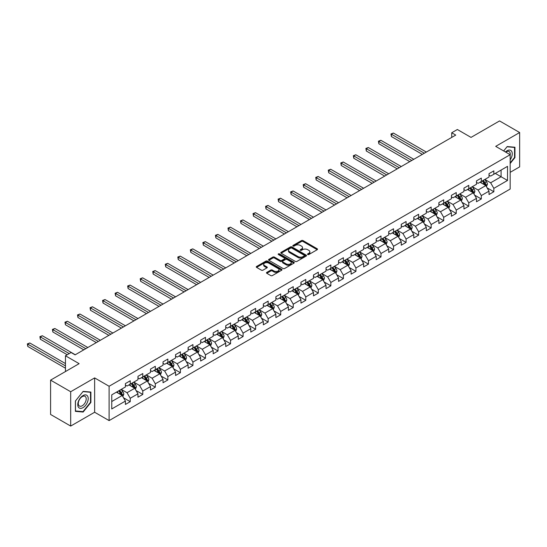 <?xml version="1.0" encoding="UTF-8"?>
<svg xmlns="http://www.w3.org/2000/svg" width="547" height="547" viewBox="0 0 547 547"><rect width="100%" height="100%" fill="white"/><g stroke="black" fill="none" stroke-linecap="round" stroke-linejoin="round"><path stroke-width="0.82" d="M307.729 254.533A0.779 0.451 0 0 0 308.836 254.533L317.219 249.692A1.115 0.643 0 0 0 317.54 249.241A1.115 0.643 0 0 0 317.219 248.782L303.017 240.584A1.115 0.643 0 0 0 301.438 240.584L293.055 245.425A0.779 0.451 0 0 0 294.163 246.061L295.243 245.439A3.569 2.058 0 0 1 300.296 245.439L301.479 246.123A3.569 2.058 0 0 1 302.525 247.579A3.569 2.058 0 0 1 301.479 249.035L300.392 249.658A0.779 0.451 0 0 0 301.5 250.3L302.58 249.671A3.569 2.058 0 0 1 307.633 249.671L308.816 250.355A3.569 2.058 0 0 1 309.862 251.811A3.569 2.058 0 0 1 308.816 253.268L307.729 253.897A0.779 0.451 0 0 0 307.729 254.533L307.729 253.897M266.806 272.379A1.115 0.643 0 0 0 266.478 272.83A1.115 0.643 0 0 0 266.806 273.288L270.786 275.585A1.115 0.643 0 0 0 272.365 275.585L281.678 270.211A1.115 0.643 0 0 0 281.999 269.76A1.115 0.643 0 0 0 281.678 269.302L267.476 261.104A1.115 0.643 0 0 0 265.897 261.104L256.591 266.478A1.115 0.643 0 0 0 256.263 266.936A1.115 0.643 0 0 0 256.591 267.387L261.398 270.17A1.115 0.643 0 0 0 262.977 270.17L266.963 267.866A1.115 0.643 0 0 0 267.292 267.415A1.115 0.643 0 0 0 266.963 266.957L264.577 265.582A2.981 1.723 0 0 1 263.702 264.358A2.981 1.723 0 0 1 265.541 262.772A2.981 1.723 0 0 1 268.796 263.141L278.143 268.543A2.981 1.723 0 0 1 279.018 269.76A2.981 1.723 0 0 1 277.179 271.353A2.981 1.723 0 0 1 273.924 270.977L272.365 270.074A1.115 0.643 0 0 0 270.786 270.074L266.806 272.379L266.806 273.288M510.166 172.339L519.65 166.869L519.65 132.531L499.555 120.928L471.022 137.4L457.36 129.509L451.733 132.757L455.754 135.082L75.11 354.846L71.089 352.521L65.462 355.769L65.462 371.55M70.686 391.734L70.686 426.072L94.638 412.247L94.638 377.909L70.686 391.734L50.591 380.131L79.124 363.659L65.462 355.769M94.638 377.909L109.106 386.257L510.166 154.705L510.166 189.05L109.106 420.595L109.106 386.257M519.65 132.531L495.698 146.357L510.166 154.705M295.325 261.425A1.115 0.643 0 0 0 296.905 261.425L306.211 256.051A1.115 0.643 0 0 0 306.539 255.593A1.115 0.643 0 0 0 306.211 255.141L292.009 246.936A1.115 0.643 0 0 0 290.43 246.936L281.124 252.317A1.115 0.643 0 0 0 280.796 252.769A1.115 0.643 0 0 0 281.124 253.227L295.325 261.425M278.71 254.704A0.779 0.451 0 0 1 279.503 254.813L293.93 263.141L284.631 268.509A1.115 0.643 0 0 1 283.059 268.509L268.857 260.31L268.857 259.394A1.115 0.643 0 0 0 268.529 259.852A1.115 0.643 0 0 0 268.857 260.31M268.857 259.394L272.837 257.097A1.115 0.643 0 0 1 274.416 257.097L280.173 260.42A1.115 0.643 0 0 0 281.753 260.42L284.399 258.895A1.115 0.643 0 0 0 284.727 258.437A1.115 0.643 0 0 0 284.399 257.986L278.402 254.526A0.779 0.451 0 0 1 279.503 253.883L293.944 262.218A1.115 0.643 0 0 1 294.272 262.676A1.115 0.643 0 0 1 293.944 263.134L293.944 262.218M70.686 426.072L50.591 414.469L50.591 380.131M123.533 397.792L130.241 401.662L130.241 398.278L137.96 393.819L137.96 397.211L142.781 394.428L142.781 391.037L150.5 386.585L150.5 389.97L155.321 387.187L155.321 383.803L163.033 379.344L163.033 382.736L167.861 379.946L167.861 376.562L175.573 372.104L175.573 375.495L180.394 372.712L180.394 369.321L188.113 364.87L188.113 368.254L192.934 365.471L192.934 362.08L200.653 357.629L200.653 361.013L205.474 358.23L205.474 354.846L213.186 350.388L213.186 353.779L218.014 350.996L218.014 347.605L225.726 343.154L225.726 346.538L230.547 343.755L230.547 340.364L238.266 335.913L238.266 339.297L243.087 336.514L243.087 333.13L250.799 328.672L250.799 332.063L255.627 329.273L255.627 325.889L263.339 321.431L263.339 324.822L268.16 322.039L268.16 318.648L275.879 314.197L275.879 317.581L280.7 314.798L280.7 311.414L288.419 306.956L288.419 310.347L293.24 307.558L293.24 304.173L300.953 299.715L300.953 303.106L305.78 300.324L305.78 296.932L313.493 292.481L313.493 295.865L318.313 293.083L318.313 289.698L326.033 285.24L326.033 288.625L330.853 285.842L330.853 282.457L338.572 277.999L338.572 281.39L343.393 278.608L343.393 275.216L351.106 270.765L351.106 274.15L355.933 271.367L355.933 267.975L363.646 263.524L363.646 266.909L368.466 264.126L368.466 260.741L376.186 256.283L376.186 259.675L381.006 256.885L381.006 253.5L388.726 249.049L388.726 252.434L393.546 249.651L393.546 246.259L401.259 241.808L401.259 245.193L406.086 242.41L406.086 239.025L413.799 234.567L413.799 237.959L418.619 235.169L418.619 231.784L426.339 227.326L426.339 230.718L431.159 227.935L431.159 224.543L438.879 220.092L438.879 223.477L443.699 220.694L443.699 217.309L451.412 212.851L451.412 216.236L456.239 213.453L456.239 210.069L463.952 205.61L463.952 209.002L468.772 206.219L468.772 202.828L476.492 198.376L476.492 201.761L481.312 198.978L481.312 195.587L489.025 191.135L489.025 194.52L493.852 191.737L493.852 188.353L507.513 180.462L507.513 166.356L501.086 170.069L501.086 176.749L507.513 180.462M130.241 401.662L125.42 404.452L125.42 401.06L111.759 408.951L111.759 394.845L125.42 386.955L125.42 383.57L130.241 380.78L130.241 384.172L137.96 379.714L137.96 376.329L142.781 373.546L142.781 376.931L150.5 372.48L150.5 369.088L155.321 366.305L155.321 369.69L163.033 365.239L163.033 361.854L167.861 359.064L167.861 362.456L175.573 357.998L175.573 354.613L180.394 351.83L180.394 355.215L188.113 350.764L188.113 347.372L192.934 344.589L192.934 347.974L200.653 343.523L200.653 340.131L205.474 337.349L205.474 340.74L213.186 336.282L213.186 332.897L218.014 330.115L218.014 333.499L225.726 329.041L225.726 325.656L230.547 322.874L230.547 326.258L238.266 321.807L238.266 318.416L243.087 315.633L243.087 319.024L250.799 314.566L250.799 311.181L255.627 308.392L255.627 311.783L263.339 307.325L263.339 303.941L268.16 301.158L268.16 304.542L275.879 300.091L275.879 296.7L280.7 293.917L280.7 297.301L288.419 292.85L288.419 289.466L293.24 286.676L293.24 290.067L300.953 285.609L300.953 282.225L305.78 279.442L305.78 282.826L313.493 278.375L313.493 274.984L318.313 272.201L318.313 275.585L326.033 271.134L326.033 267.743L330.853 264.96L330.853 268.351L338.572 263.893L338.572 260.509L343.393 257.726L343.393 261.11L351.106 256.652L351.106 253.268L355.933 250.485L355.933 253.87L363.646 249.418L363.646 246.027L368.466 243.244L368.466 246.635L376.186 242.177L376.186 238.793L381.006 236.003L381.006 239.395L388.726 234.936L388.726 231.552L393.546 228.769L393.546 232.154L401.259 227.702L401.259 224.311L406.086 221.528L406.086 224.913L413.799 220.462L413.799 217.077L418.619 214.287L418.619 217.679L426.339 213.221L426.339 209.836L431.159 207.053L431.159 210.438L438.879 205.987L438.879 202.595L443.699 199.812L443.699 203.197L451.412 198.746L451.412 195.354L456.239 192.571L456.239 195.963L463.952 191.505L463.952 188.12L468.772 185.337L468.772 188.722L476.492 184.264L476.492 180.879L481.312 178.096L481.312 181.481L489.025 177.03L489.025 173.638L493.852 170.855L493.852 174.247L507.513 166.356M128.955 384.91L134.747 388.254L127.027 392.712L121.243 389.368M125.42 385.102L127.027 386.025L130.241 384.172M127.027 392.712L130.241 398.278M134.747 388.254L137.96 393.819M141.495 377.676L147.28 381.013L139.567 385.471L133.783 382.127M137.96 377.861L139.567 378.791L142.781 376.931M139.567 385.471L142.781 391.037M147.28 381.013L150.5 386.585M154.035 370.435L159.82 373.779L152.107 378.23L146.316 374.893M150.5 370.62L152.107 371.55L155.321 369.69M152.107 378.23L155.321 383.803M159.82 373.779L163.033 379.344M166.575 363.194L172.36 366.538L164.64 370.989L158.856 367.652M163.033 363.379L164.64 364.309L167.861 362.456M164.64 370.989L167.861 376.562M172.36 366.538L175.573 372.104M179.108 355.96L184.9 359.297L177.18 363.755L171.396 360.411M175.573 356.145L177.18 357.075L180.394 355.215M177.18 363.755L180.394 369.321M184.9 359.297L188.113 364.87M191.648 348.719L197.433 352.063L189.72 356.514L183.936 353.171M188.113 348.904L189.72 349.834L192.934 347.974M189.72 356.514L192.934 362.08M197.433 352.063L200.653 357.629M204.188 341.478L209.973 344.822L202.26 349.273L196.469 345.936M200.653 341.663L202.26 342.593L205.474 340.74M202.26 349.273L205.474 354.846M209.973 344.822L213.186 350.388M216.721 334.244L222.513 337.581L214.793 342.039L209.009 338.696M213.186 334.429L214.793 335.352L218.014 333.499M214.793 342.039L218.014 347.605M222.513 337.581L225.726 343.154M229.261 327.003L235.053 330.34L227.333 334.798L221.549 331.455M225.726 327.188L227.333 328.118L230.547 326.258M227.333 334.798L230.547 340.364M235.053 330.34L238.266 335.913M241.801 319.763L247.586 323.106L239.873 327.557L234.082 324.221M238.266 319.947L239.873 320.877L243.087 319.024M239.873 327.557L243.087 333.13M247.586 323.106L250.799 328.672M254.341 312.522L260.126 315.865L252.413 320.323L246.622 316.98M250.799 312.713L252.413 313.636L255.627 311.783M252.413 320.323L255.627 325.889M260.126 315.865L263.339 321.431M266.874 305.288L272.666 308.624L264.946 313.082L259.162 309.739M263.339 305.472L264.946 306.402L268.16 304.542M264.946 313.082L268.16 318.648M272.666 308.624L275.879 314.197M279.414 298.047L285.199 301.39L277.486 305.841L271.702 302.505M275.879 298.231L277.486 299.161L280.7 297.301M277.486 305.841L280.7 311.414M285.199 301.39L288.419 306.956M291.954 290.806L297.739 294.149L290.026 298.607L284.235 295.264M288.419 290.997L290.026 291.92L293.24 290.067M290.026 298.607L293.24 304.173M297.739 294.149L300.953 299.715M304.494 283.572L310.279 286.908L302.566 291.366L296.775 288.023M300.953 283.756L302.566 284.686L305.78 282.826M302.566 291.366L305.78 296.932M310.279 286.908L313.493 292.481M317.028 276.331L322.819 279.674L315.099 284.125L309.315 280.782M313.493 276.515L315.099 277.445L318.313 275.585M315.099 284.125L318.313 289.698M322.819 279.674L326.033 285.24M329.567 269.09L335.352 272.433L327.639 276.885L321.855 273.548M326.033 269.274L327.639 270.204L330.853 268.351M327.639 276.885L330.853 282.457M335.352 272.433L338.572 277.999M342.107 261.856L347.892 265.192L340.179 269.65L334.388 266.307M338.572 262.04L340.179 262.963L343.393 261.11M340.179 269.65L343.393 275.216M347.892 265.192L351.106 270.765M354.647 254.615L360.432 257.958L352.712 262.41L346.928 259.066M351.106 254.799L352.712 255.729L355.933 253.87M352.712 262.41L355.933 267.975M360.432 257.958L363.646 263.524M367.181 247.374L372.972 250.717L365.252 255.169L359.468 251.832M363.646 247.559L365.252 248.488L368.466 246.635M365.252 255.169L368.466 260.741M372.972 250.717L376.186 256.283M379.721 240.133L385.505 243.477L377.792 247.935L372.008 244.591M376.186 240.324L377.792 241.248L381.006 239.395M377.792 247.935L381.006 253.5M385.505 243.477L388.726 249.049M392.261 232.899L398.045 236.236L390.332 240.694L384.541 237.35M388.726 233.084L390.332 234.013L393.546 232.154M390.332 240.694L393.546 246.259M398.045 236.236L401.259 241.808M404.794 225.658L410.585 229.002L402.865 233.453L397.081 230.116M401.259 225.843L402.865 226.773L406.086 224.913M402.865 233.453L406.086 239.025M410.585 229.002L413.799 234.567M417.334 218.417L423.125 221.761L415.405 226.219L409.621 222.875M413.799 218.609L415.405 219.532L418.619 217.679M415.405 226.219L418.619 231.784M423.125 221.761L426.339 227.326M429.874 211.183L435.658 214.52L427.945 218.978L422.161 215.634M426.339 211.368L427.945 212.298L431.159 210.438M427.945 218.978L431.159 224.543M435.658 214.52L438.879 220.092M442.414 203.942L448.198 207.286L440.485 211.737L434.694 208.4M438.879 204.127L440.485 205.057L443.699 203.197M440.485 211.737L443.699 217.309M448.198 207.286L451.412 212.851M454.947 196.701L460.738 200.045L453.019 204.496L447.234 201.159M451.412 196.886L453.019 197.816L456.239 195.963M453.019 204.496L456.239 210.069M460.738 200.045L463.952 205.61M467.487 189.467L473.278 192.804L465.559 197.262L459.774 193.918M463.952 189.652L465.559 190.575L468.772 188.722M465.559 197.262L468.772 202.828M473.278 192.804L476.492 198.376M480.027 182.226L485.811 185.57L478.099 190.021L472.307 186.677M476.492 182.411L478.099 183.341L481.312 181.481M478.099 190.021L481.312 195.587M485.811 185.57L489.025 191.135M495.295 173.406L501.086 176.749L490.638 182.78L484.847 179.443M489.025 175.17L490.638 176.1L493.852 174.247M490.638 182.78L493.852 188.353M94.638 412.247L109.106 420.595M451.733 132.757L451.733 137.4M111.759 401.525L122.207 395.495L116.422 392.151M122.207 395.495L125.42 401.06M487.138 187.86L493.852 191.737M474.598 195.101L481.312 198.978M462.065 202.342L468.772 206.219M449.525 209.583L456.239 213.453M436.985 216.817L443.699 220.694M424.451 224.058L431.159 227.935M411.912 231.299L418.619 235.169M399.372 238.533L406.086 242.41M386.832 245.774L393.546 249.651M374.298 253.015L381.006 256.885M361.758 260.249L368.466 264.126M349.218 267.49L355.933 271.367M336.678 274.731L343.393 278.608M324.145 281.972L330.853 285.842M311.605 289.206L318.313 293.083M299.065 296.447L305.78 300.324M286.525 303.688L293.24 307.558M273.992 310.922L280.7 314.798M261.452 318.163L268.16 322.039M248.912 325.403L255.627 329.273M236.379 332.638L243.087 336.514M223.839 339.878L230.547 343.755M211.299 347.119L218.014 350.996M198.759 354.36L205.474 358.23M186.226 361.594L192.934 365.471M173.686 368.835L180.394 372.712M161.146 376.076L167.861 379.946M148.606 383.31L155.321 387.187M136.073 390.551L142.781 394.428M510.166 163.532L514.946 157.584L514.946 147.239L507.192 146.548L503.657 150.951M75.39 411.358L83.144 412.055L90.898 402.401L90.898 392.062L83.144 391.372L75.39 401.019L75.39 411.358M514.549 157.351L514.946 157.584M90.501 402.175L90.898 402.401M82.323 411.576L83.144 412.055M308.043 254.642L308.816 254.198A3.569 2.058 0 0 0 309.862 252.741L309.862 251.811M302.525 247.579L302.525 248.502A3.569 2.058 0 0 1 301.479 249.965L300.706 250.41M317.198 249.705L303.017 241.514A1.115 0.643 0 0 0 301.438 241.514L293.37 246.171M306.197 256.058L292.009 247.866A1.115 0.643 0 0 0 290.43 247.866L281.137 253.234L281.124 252.317M304.241 255.914A0.779 0.451 0 0 0 304.241 255.271L291.777 248.078A0.779 0.451 0 0 0 290.669 248.078L289.527 248.741A3.569 2.058 0 0 0 288.481 250.198A3.569 2.058 0 0 0 289.527 251.654L298.047 256.57A3.569 2.058 0 0 0 303.093 256.57L304.241 255.914L304.241 256.837A0.779 0.451 0 0 0 304.467 256.522L304.467 255.593M288.481 250.198L288.481 251.121A3.569 2.058 0 0 0 289.527 252.584L289.527 251.654M304.241 256.837L303.093 257.5A3.569 2.058 0 0 1 298.047 257.5L289.527 252.584M268.871 260.317L272.837 258.027L272.837 257.097M284.727 258.437L284.727 259.367A1.115 0.643 0 0 1 284.399 259.825L281.753 261.35A1.115 0.643 0 0 1 280.173 261.35L274.416 258.027A1.115 0.643 0 0 0 272.837 258.027M286.149 263.873A2.981 1.723 0 0 0 289.404 264.242A2.981 1.723 0 0 0 291.25 262.656A2.981 1.723 0 0 0 290.375 261.432L287.079 259.531A1.115 0.643 0 0 0 285.5 259.531L282.861 261.056A1.115 0.643 0 0 0 282.532 261.514A1.115 0.643 0 0 0 282.861 261.972L286.149 263.873L286.149 264.803A2.981 1.723 0 0 0 289.404 265.172A2.981 1.723 0 0 0 291.25 263.579L291.25 262.656M282.532 261.514L282.532 262.444A1.115 0.643 0 0 0 282.861 262.895L282.861 261.972M286.149 264.803L282.861 262.895M279.018 269.76L279.018 270.69A2.981 1.723 0 0 1 277.179 272.276A2.981 1.723 0 0 1 273.924 271.907L272.365 271.004A1.115 0.643 0 0 0 270.786 271.004L266.82 273.295M263.702 264.358L263.702 265.288A2.981 1.723 0 0 0 264.577 266.505L264.577 265.582M266.95 267.88L264.577 266.505M281.678 269.302L281.678 270.211L267.476 262.034A1.115 0.643 0 0 0 265.897 262.034L256.605 267.401M486.447 186.664L487.404 184.257A3.015 1.737 -120 0 0 486.44 181.693L484.786 179.478M481.893 183.3L480.765 181.795M426.339 152.066L393.409 133.051L391.399 134.213L391.399 136.531L422.318 154.384M482.29 180.92L483.951 183.129A3.015 1.737 60 0 1 484.813 184.941L485.777 184.387A3.015 1.737 -120 0 0 484.916 182.575L483.254 180.36M482.502 180.797L484.341 183.252A1.532 0.889 60 0 1 484.621 183.717L485.777 184.387M391.399 136.531L390.955 133.96L424.328 153.222M390.955 133.96L393.409 133.051M510.166 159.813A7.391 4.267 120 0 0 511.554 157.201A7.391 4.267 120 0 0 511.096 150.664A7.391 4.267 120 0 0 505.435 151.977M514.05 147.164L514.549 147.451L514.549 157.468L510.166 162.917M503.671 150.958L507.035 146.774L514.549 147.451M510.166 155.102A5.593 3.227 120 0 0 509.093 151.533A5.593 3.227 120 0 0 505.756 152.162M82.987 407.652A7.391 4.267 120 0 0 88.211 398.599A7.391 4.267 120 0 0 82.987 395.584A7.391 4.267 120 0 0 77.763 404.636A7.391 4.267 120 0 0 82.987 407.652M82.248 405.765A5.593 3.227 120 0 0 85.906 400.835A5.593 3.227 120 0 0 85.052 396.349A5.593 3.227 120 0 0 82.248 396.63A5.593 3.227 120 0 0 78.597 401.56A5.593 3.227 120 0 0 79.452 406.038A5.593 3.227 120 0 0 82.248 405.765M75.472 400.944L82.987 391.597L90.501 392.267L90.501 402.291L82.987 411.638L75.472 410.968L75.452 400.937M90.002 391.98L90.501 392.267M473.907 193.905L474.864 191.498A3.015 1.737 -120 0 0 473.907 188.934L472.246 186.718M469.353 190.541L468.225 189.036M413.799 159.3L380.869 140.292L378.859 141.454L378.859 143.772L409.778 161.625M469.757 188.154L471.411 190.37A3.015 1.737 60 0 1 472.273 192.182L473.237 191.628A3.015 1.737 -120 0 0 472.376 189.816L470.721 187.6M469.962 188.038L471.801 190.493A1.532 0.889 60 0 1 472.082 190.958L473.237 191.628M378.859 143.772L378.421 141.194L411.788 160.462M378.421 141.194L380.869 140.292M461.374 201.146L462.324 198.739A3.015 1.737 -120 0 0 461.367 196.168L459.706 193.959M456.813 197.782L455.692 196.277M401.259 166.541L368.329 147.533L366.326 148.688L366.326 151.013L397.245 168.859M457.217 195.395L458.878 197.611A3.015 1.737 60 0 1 459.74 199.423L460.704 198.862A3.015 1.737 -120 0 0 459.842 197.05L458.181 194.835M457.429 195.272L459.268 197.727A1.532 0.889 60 0 1 459.548 198.199L460.704 198.862M366.326 151.013L365.881 148.435L399.248 167.703M365.881 148.435L368.329 147.533M448.834 208.38L449.791 205.973A3.015 1.737 -120 0 0 448.827 203.409L447.172 201.193M444.28 205.022L443.152 203.518M388.726 173.782L355.796 154.767L353.786 155.929L353.786 158.247L384.705 176.1M444.677 202.636L446.338 204.845A3.015 1.737 60 0 1 447.2 206.657L448.164 206.103A3.015 1.737 -120 0 0 447.302 204.291L445.641 202.075M444.889 202.513L446.728 204.968A1.532 0.889 60 0 1 447.008 205.433L448.164 206.103M353.786 158.247L353.341 155.676L386.715 174.937M353.341 155.676L355.796 154.767M436.294 215.621L437.251 213.214A3.015 1.737 -120 0 0 436.287 210.65L434.633 208.434M431.74 212.257L430.612 210.752M376.186 181.016L343.256 162.008L341.246 163.17L341.246 165.488L372.165 183.341M432.137 209.87L433.798 212.086A3.015 1.737 60 0 1 434.66 213.898L435.624 213.344A3.015 1.737 -120 0 0 434.762 211.532L433.101 209.316M432.349 209.754L434.188 212.209A1.532 0.889 60 0 1 434.468 212.674L435.624 213.344M341.246 165.488L340.802 162.91L374.175 182.178M340.802 162.91L343.256 162.008M423.754 222.861L424.711 220.455A3.015 1.737 -120 0 0 423.754 217.891L422.093 215.675M419.2 219.497L418.072 217.993M363.646 188.257L330.716 169.249L328.706 170.404L328.706 172.729L359.625 190.575M419.604 217.111L421.258 219.326A3.015 1.737 60 0 1 422.12 221.138L423.084 220.578A3.015 1.737 -120 0 0 422.222 218.766L420.568 216.557M419.809 216.988L421.655 219.45A1.532 0.889 60 0 1 421.928 219.915L423.084 220.578M328.706 172.729L328.268 170.151L361.635 189.419M328.268 170.151L330.716 169.249M411.221 230.102L412.178 227.689A3.015 1.737 -120 0 0 411.214 225.125L409.553 222.909M406.66 226.738L405.539 225.234M351.106 195.498L318.176 176.483L316.173 177.645L316.173 179.963L347.092 197.816M407.064 224.352L408.725 226.567A3.015 1.737 60 0 1 409.587 228.379L410.551 227.819A3.015 1.737 -120 0 0 409.689 226.007L408.028 223.791M407.276 224.229L409.115 226.684A1.532 0.889 60 0 1 409.395 227.149L410.551 227.819M316.173 179.963L315.728 177.392L349.095 196.66M315.728 177.392L318.176 176.483M398.681 237.336L399.638 234.93A3.015 1.737 -120 0 0 398.674 232.366L397.019 230.15M394.127 233.972L392.999 232.468M338.572 202.739L305.643 183.724L303.633 184.886L303.633 187.204L334.552 205.057M394.524 231.586L396.185 233.801A3.015 1.737 60 0 1 397.047 235.613L398.011 235.06A3.015 1.737 -120 0 0 397.149 233.248L395.488 231.032M394.736 231.47L396.575 233.925A1.532 0.889 60 0 1 396.855 234.389L398.011 235.06M303.633 187.204L303.188 184.626L336.562 203.894M303.188 184.626L305.643 183.724M386.141 244.577L387.098 242.171A3.015 1.737 -120 0 0 386.134 239.607L384.479 237.391M381.587 241.213L380.459 239.709M326.033 209.973L293.103 190.965L291.093 192.12L291.093 194.445L322.012 212.298M381.984 238.827L383.645 241.042A3.015 1.737 60 0 1 384.507 242.854L385.471 242.3A3.015 1.737 -120 0 0 384.609 240.489L382.955 238.273M382.196 238.704L384.035 241.165A1.532 0.889 60 0 1 384.315 241.63L385.471 242.3M291.093 194.445L290.648 191.867L324.022 211.135M290.648 191.867L293.103 190.965M373.608 251.818L374.558 249.405A3.015 1.737 -120 0 0 373.601 246.841L371.939 244.625M369.047 248.454L367.919 246.95M313.493 217.214L280.563 198.205L278.553 199.361L278.553 201.686L309.472 219.532M369.451 246.068L371.105 248.283A3.015 1.737 60 0 1 371.967 250.095L372.938 249.535A3.015 1.737 -120 0 0 372.069 247.723L370.415 245.507M369.656 245.945L371.502 248.4A1.532 0.889 60 0 1 371.775 248.871L372.938 249.535M278.553 201.686L278.115 199.108L311.482 218.376M278.115 199.108L280.563 198.205M361.068 259.052L362.025 256.646A3.015 1.737 -120 0 0 361.061 254.082L359.4 251.866M356.507 255.688L355.386 254.184M300.953 224.455L268.03 205.44L266.02 206.602L266.02 208.92L296.939 226.773M356.911 253.309L358.572 255.517A3.015 1.737 60 0 1 359.434 257.329L360.398 256.775A3.015 1.737 -120 0 0 359.536 254.964L357.875 252.748M357.123 253.186L358.962 255.64A1.532 0.889 60 0 1 359.242 256.105L360.398 256.775M266.02 208.92L265.575 206.349L298.942 225.61M265.575 206.349L268.03 205.44M348.528 266.293L349.485 263.886A3.015 1.737 -120 0 0 348.521 261.322L346.866 259.107M343.974 262.929L342.846 261.425M288.419 231.689L255.49 212.68L253.48 213.843L253.48 216.161L284.399 234.013M344.371 260.543L346.032 262.758A3.015 1.737 60 0 1 346.894 264.57L347.858 264.016A3.015 1.737 -120 0 0 346.996 262.204L345.335 259.989M344.583 260.42L346.422 262.881A1.532 0.889 60 0 1 346.702 263.346L347.858 264.016M253.48 216.161L253.035 213.583L286.409 232.851M253.035 213.583L255.49 212.68M335.988 273.534L336.945 271.127A3.015 1.737 -120 0 0 335.988 268.556L334.326 266.348M331.434 270.17L330.306 268.666M275.879 238.93L242.95 219.921L240.94 221.077L240.94 223.402L271.859 241.248M331.838 267.784L333.492 269.999A3.015 1.737 60 0 1 334.354 271.811L335.318 271.25A3.015 1.737 -120 0 0 334.456 269.439L332.802 267.223M332.043 267.661L333.882 270.115A1.532 0.889 60 0 1 334.162 270.587L335.318 271.25M240.94 223.402L240.502 220.824L273.869 240.092M240.502 220.824L242.95 219.921M323.455 280.768L324.405 278.361A3.015 1.737 -120 0 0 323.448 275.797L321.786 273.582M318.894 277.411L317.766 275.907M263.339 246.171L230.41 227.155L228.4 228.318L228.4 230.636L259.319 248.488M319.298 275.025L320.952 277.233A3.015 1.737 60 0 1 321.821 279.045L322.785 278.491A3.015 1.737 -120 0 0 321.916 276.679L320.262 274.464M319.503 274.902L321.349 277.356A1.532 0.889 60 0 1 321.622 277.821L322.785 278.491M228.4 230.636L227.962 228.065L261.329 247.326M227.962 228.065L230.41 227.155M310.915 288.009L311.872 285.602A3.015 1.737 -120 0 0 310.908 283.038L309.246 280.823M306.361 284.645L305.233 283.141M250.799 253.405L217.877 234.396L215.867 235.559L215.867 237.877L246.786 255.729M306.758 282.259L308.419 284.474A3.015 1.737 60 0 1 309.281 286.286L310.245 285.732A3.015 1.737 -120 0 0 309.383 283.92L307.722 281.705M306.97 282.143L308.809 284.597A1.532 0.889 60 0 1 309.089 285.062L310.245 285.732M215.867 237.877L215.422 235.299L248.796 254.567M215.422 235.299L217.877 234.396M298.375 295.25L299.332 292.843A3.015 1.737 -120 0 0 298.368 290.272L296.713 288.064M293.821 291.886L292.693 290.382M238.266 260.645L205.337 241.637L203.327 242.793L203.327 245.118L234.246 262.963M294.218 289.5L295.879 291.715A3.015 1.737 60 0 1 296.741 293.527L297.705 292.966A3.015 1.737 -120 0 0 296.843 291.154L295.182 288.946M294.43 289.377L296.269 291.838A1.532 0.889 60 0 1 296.549 292.303L297.705 292.966M203.327 245.118L202.882 242.54L236.256 261.808M202.882 242.54L205.337 241.637M285.835 302.491L286.792 300.077A3.015 1.737 -120 0 0 285.835 297.513L284.173 295.298M281.281 299.127L280.153 297.623M225.726 267.886L192.797 248.871L190.787 250.034L190.787 252.352L221.706 270.204M281.684 296.741L283.339 298.956A3.015 1.737 60 0 1 284.201 300.768L285.165 300.207A3.015 1.737 -120 0 0 284.303 298.395L282.649 296.18M281.89 296.618L283.729 299.072A1.532 0.889 60 0 1 284.009 299.537L285.165 300.207M190.787 252.352L190.349 249.781L223.716 269.042M190.349 249.781L192.797 248.871M273.302 309.725L274.252 307.318A3.015 1.737 -120 0 0 273.295 304.754L271.633 302.539M268.741 306.361L267.62 304.857M213.186 275.127L180.257 256.112L178.247 257.275L178.247 259.593L209.166 277.445M269.145 303.975L270.799 306.19A3.015 1.737 60 0 1 271.668 308.002L272.632 307.448A3.015 1.737 -120 0 0 271.77 305.636L270.109 303.421M269.356 303.858L271.196 306.313A1.532 0.889 60 0 1 271.469 306.778L272.632 307.448M178.247 259.593L177.809 257.015L211.176 276.283M177.809 257.015L180.257 256.112M260.762 316.966L261.719 314.559A3.015 1.737 -120 0 0 260.755 311.995L259.1 309.78M256.208 313.602L255.08 312.098M200.646 282.361L167.724 263.353L165.714 264.509L165.714 266.833L196.633 284.686M256.605 311.216L258.266 313.431A3.015 1.737 60 0 1 259.128 315.243L260.092 314.682A3.015 1.737 -120 0 0 259.23 312.877L257.569 310.662M256.817 311.093L258.656 313.554A1.532 0.889 60 0 1 258.936 314.019L260.092 314.682M165.714 266.833L165.269 264.256L198.643 283.524M165.269 264.256L167.724 263.353M248.222 324.207L249.179 321.793A3.015 1.737 -120 0 0 248.215 319.229L246.56 317.014M243.668 320.843L242.54 319.339M188.113 289.602L155.184 270.594L153.174 271.75L153.174 274.068L184.093 291.92M244.065 318.457L245.726 320.672A3.015 1.737 60 0 1 246.588 322.484L247.552 321.923A3.015 1.737 -120 0 0 246.69 320.111L245.029 317.896M244.277 318.333L246.116 320.788A1.532 0.889 60 0 1 246.396 321.26L247.552 321.923M153.174 274.068L152.729 271.497L186.103 290.765M152.729 271.497L155.184 270.594M235.682 331.441L236.639 329.034A3.015 1.737 -120 0 0 235.682 326.47L234.02 324.255M231.128 328.077L230 326.573M175.573 296.843L142.644 277.828L140.634 278.991L140.634 281.308L171.553 299.161M231.531 325.691L233.186 327.906A3.015 1.737 60 0 1 234.048 329.718L235.012 329.164A3.015 1.737 -120 0 0 234.15 327.352L232.496 325.137M231.737 325.574L233.576 328.029A1.532 0.889 60 0 1 233.856 328.494L235.012 329.164M140.634 281.308L140.196 278.738L173.563 297.999M140.196 278.738L142.644 277.828M223.149 338.682L224.099 336.275A3.015 1.737 -120 0 0 223.142 333.711L221.48 331.496M218.588 335.318L217.467 333.814M163.033 304.077L130.104 285.069L128.101 286.231L128.101 288.549L159.02 306.402M218.991 332.932L220.653 335.147A3.015 1.737 60 0 1 221.514 336.959L222.479 336.405A3.015 1.737 -120 0 0 221.617 334.593L219.956 332.378M219.203 332.808L221.043 335.27A1.532 0.889 60 0 1 221.323 335.735L222.479 336.405M128.101 288.549L127.656 285.972L161.023 305.24M127.656 285.972L130.104 285.069M210.609 345.923L211.566 343.509A3.015 1.737 -120 0 0 210.602 340.945L208.947 338.737M206.055 342.559L204.927 341.055M150.5 311.318L117.571 292.31L115.561 293.465L115.561 295.79L146.48 313.636M206.451 340.172L208.113 342.388A3.015 1.737 60 0 1 208.975 344.2L209.939 343.639A3.015 1.737 -120 0 0 209.077 341.827L207.416 339.612M206.663 340.049L208.503 342.504A1.532 0.889 60 0 1 208.783 342.976L209.939 343.639M115.561 295.79L115.116 293.213L148.49 312.481M115.116 293.213L117.571 292.31M198.069 353.157L199.026 350.75A3.015 1.737 -120 0 0 198.062 348.186L196.407 345.971M193.515 349.8L192.387 348.295M137.96 318.559L105.031 299.544L103.021 300.706L103.021 303.024L133.94 320.877M193.912 347.413L195.573 349.622A3.015 1.737 60 0 1 196.435 351.434L197.399 350.88A3.015 1.737 -120 0 0 196.537 349.068L194.876 346.853M194.123 347.29L195.963 349.745A1.532 0.889 60 0 1 196.243 350.21L197.399 350.88M103.021 303.024L102.576 300.453L135.95 319.715M102.576 300.453L105.031 299.544M185.529 360.398L186.486 357.991A3.015 1.737 -120 0 0 185.529 355.427L183.867 353.212M180.975 357.034L179.847 355.529M125.42 325.793L92.491 306.785L90.481 307.947L90.481 310.265L121.4 328.118M181.378 354.647L183.033 356.863A3.015 1.737 60 0 1 183.895 358.675L184.859 358.121A3.015 1.737 -120 0 0 183.997 356.309L182.342 354.094M181.583 354.531L183.43 356.986A1.532 0.889 60 0 1 183.703 357.451L184.859 358.121M90.481 310.265L90.043 307.688L123.41 326.956M90.043 307.688L92.491 306.785M172.996 367.639L173.953 365.232A3.015 1.737 -120 0 0 172.989 362.661L171.327 360.452M168.435 364.275L167.314 362.77M112.88 333.034L79.951 314.026L77.947 315.181L77.947 317.506L108.867 335.352M168.838 361.888L170.5 364.104A3.015 1.737 60 0 1 171.361 365.916L172.326 365.355A3.015 1.737 -120 0 0 171.464 363.543L169.802 361.335M169.05 361.765L170.89 364.227A1.532 0.889 60 0 1 171.17 364.692L172.326 365.355M77.947 317.506L77.503 314.928L110.87 334.196M77.503 314.928L79.951 314.026M160.456 374.88L161.413 372.466A3.015 1.737 -120 0 0 160.449 369.902L158.794 367.687M155.902 371.516L154.774 370.011M100.347 340.275L67.418 321.26L65.408 322.422L65.408 324.74L96.327 342.593M156.298 369.129L157.96 371.345A3.015 1.737 60 0 1 158.821 373.157L159.786 372.596A3.015 1.737 -120 0 0 158.924 370.784L157.262 368.569M156.51 369.006L158.35 371.461A1.532 0.889 60 0 1 158.63 371.926L159.786 372.596M65.408 324.74L64.963 322.169L98.337 341.431M64.963 322.169L67.418 321.26M147.916 382.114L148.873 379.707A3.015 1.737 -120 0 0 147.916 377.143L146.254 374.927M143.362 378.75L142.234 377.245M87.807 347.509L54.878 328.501L52.868 329.663L52.868 331.981L83.787 349.834M143.758 376.363L145.42 378.579A3.015 1.737 60 0 1 146.281 380.391L147.246 379.837A3.015 1.737 -120 0 0 146.384 378.025L144.729 375.81M143.97 376.247L145.81 378.702A1.532 0.889 60 0 1 146.09 379.167L147.246 379.837M52.868 331.981L52.423 329.403L85.797 348.671M52.423 329.403L54.878 328.501M135.382 389.355L136.333 386.948A3.015 1.737 -120 0 0 135.376 384.384L133.714 382.168M130.822 385.991L129.694 384.486M75.267 354.75L42.338 335.742L40.328 336.897L40.328 339.222L67.233 354.75M131.225 383.604L132.88 385.82A3.015 1.737 60 0 1 133.742 387.632L134.712 387.071A3.015 1.737 -120 0 0 133.844 385.266L132.189 383.05M131.43 383.481L133.277 385.943A1.532 0.889 60 0 1 133.55 386.408L134.712 387.071M40.328 339.222L39.89 336.644L69.243 353.594M39.89 336.644L42.338 335.742M122.843 396.596L123.8 394.182A3.015 1.737 -120 0 0 122.836 391.618L121.174 389.402M118.282 393.231L117.161 391.727M65.462 363.57L29.805 342.976L27.794 344.138L27.794 346.456L65.462 368.206M118.685 390.845L120.347 393.061A3.015 1.737 60 0 1 121.208 394.872L122.172 394.312A3.015 1.737 -120 0 0 121.311 392.5L119.649 390.284M118.897 390.722L120.737 393.177A1.532 0.889 60 0 1 121.017 393.649L122.172 394.312M27.794 346.456L27.35 343.885L65.462 365.888M27.35 343.885L29.805 342.976M308.816 254.198L308.816 253.268M300.392 250.3L300.392 249.658M301.479 249.965L301.479 249.035M293.055 246.061L293.055 245.425M301.438 241.514L301.438 240.584M303.017 241.514L303.017 240.584M317.219 249.692L317.219 248.782M290.43 247.866L290.43 246.936M292.009 247.866L292.009 246.936M306.211 256.051L306.211 255.141M298.047 257.5L298.047 256.57M303.093 257.5L303.093 256.57M274.416 258.027L274.416 257.097M280.173 261.35L280.173 260.42M281.753 261.35L281.753 260.42M284.399 259.825L284.399 258.895M279.503 254.813L279.503 253.883M270.786 271.004L270.786 270.074M272.365 271.004L272.365 270.074M273.924 271.907L273.924 270.977M266.963 267.866L266.963 266.957M256.591 267.387L256.591 266.478M265.897 262.034L265.897 261.104M267.476 262.034L267.476 261.104M485.517 185.392L487.384 184.318M484.916 182.575L486.44 181.693M482.775 183.813L483.951 183.129M472.977 192.633L474.844 191.553M472.376 189.816L473.907 188.934M470.235 191.053L471.411 190.37M460.437 199.874L462.311 198.793M459.842 197.05L461.367 196.168M457.695 198.287L458.878 197.611M447.904 207.115L449.771 206.034M447.302 204.291L448.827 203.409M445.155 205.528L446.338 204.845M435.364 214.349L437.231 213.268M434.762 211.532L436.287 210.65M432.622 212.769L433.798 212.086M422.824 221.59L424.691 220.509M422.222 218.766L423.754 217.891M420.082 220.003L421.258 219.326M410.284 228.831L412.158 227.75M409.689 226.007L411.214 225.125M407.542 227.244L408.725 226.567M397.751 236.065L399.618 234.991M397.149 233.248L398.674 232.366M395.009 234.485L396.185 233.801M385.211 243.306L387.078 242.225M384.609 240.489L386.134 239.607M382.469 241.719L383.645 241.042M372.671 250.547L374.538 249.466M372.069 247.723L373.601 246.841M369.929 248.96L371.105 248.283M360.131 257.781L362.005 256.707M359.536 254.964L361.061 254.082M357.389 256.201L358.572 255.517M347.598 265.022L349.465 263.941M346.996 262.204L348.521 261.322M344.856 263.442L346.032 262.758M335.058 272.262L336.925 271.182M334.456 269.439L335.988 268.556M332.316 270.676L333.492 269.999M322.518 279.503L324.385 278.423M321.916 276.679L323.448 275.797M319.776 277.917L320.952 277.233M309.978 286.737L311.852 285.657M309.383 283.92L310.908 283.038M307.236 285.158L308.419 284.474M297.445 293.978L299.312 292.898M296.843 291.154L298.368 290.272M294.703 292.392L295.879 291.715M284.905 301.219L286.772 300.139M284.303 298.395L285.835 297.513M282.163 299.633L283.339 298.956M272.365 308.453L274.238 307.38M271.77 305.636L273.295 304.754M269.623 306.874L270.799 306.19M259.832 315.694L261.698 314.614M259.23 312.877L260.755 311.995M257.083 314.108L258.266 313.431M247.292 322.935L249.158 321.855M246.69 320.111L248.215 319.229M244.55 321.349L245.726 320.672M234.752 330.169L236.619 329.096M234.15 327.352L235.682 326.47M232.01 328.59L233.186 327.906M222.212 337.41L224.085 336.33M221.617 334.593L223.142 333.711M219.47 335.831L220.653 335.147M209.679 344.651L211.545 343.571M209.077 341.827L210.602 340.945M206.93 343.065L208.113 342.388M197.139 351.885L199.005 350.812M196.537 349.068L198.062 348.186M194.397 350.306L195.573 349.622M184.599 359.126L186.465 358.046M183.997 356.309L185.529 355.427M181.857 357.547L183.033 356.863M172.059 366.367L173.932 365.287M171.464 363.543L172.989 362.661M169.317 364.781L170.5 364.104M159.526 373.608L161.392 372.528M158.924 370.784L160.449 369.902M156.784 372.022L157.96 371.345M146.986 380.842L148.852 379.762M146.384 378.025L147.916 377.143M144.244 379.262L145.42 378.579M134.446 388.083L136.312 387.002M133.844 385.266L135.376 384.384M131.704 386.497L132.88 385.82M121.906 395.324L123.779 394.243M121.311 392.5L122.836 391.618M119.164 393.737L120.347 393.061"/></g></svg>
